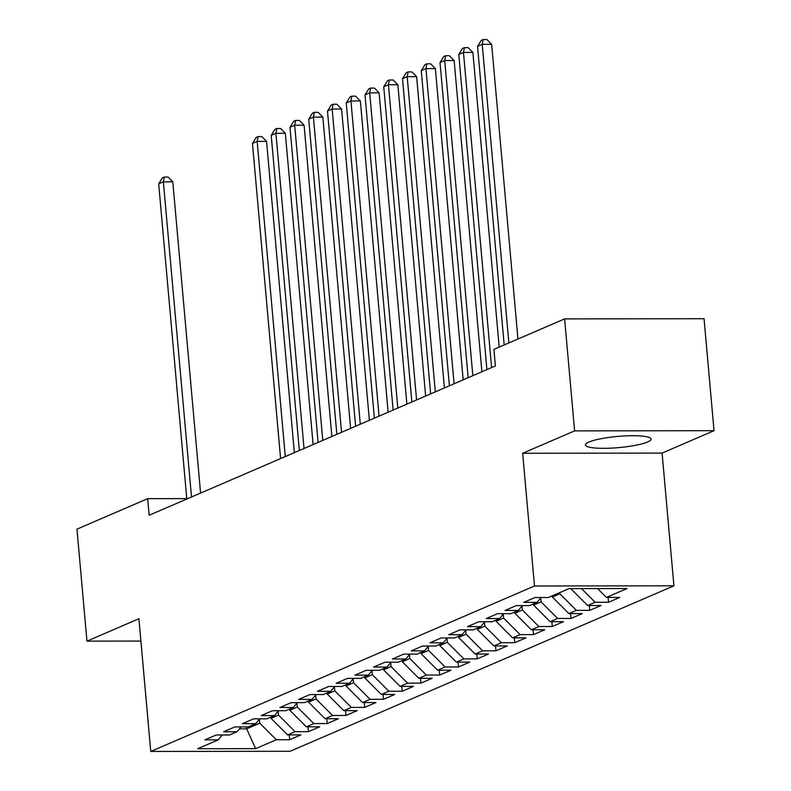 <?xml version="1.0" encoding="UTF-8"?>
<svg xmlns="http://www.w3.org/2000/svg" width="791" height="791" viewBox="0 0 791 791"><rect width="100%" height="100%" fill="white"/><g stroke="black" fill="none" stroke-linecap="round" stroke-linejoin="round"><path stroke-width="1.19" d="M588.86 442.06A32.955 5.606 174.9 0 0 585.429 444.957A32.955 5.606 174.9 0 0 610.978 448.141A32.955 5.606 174.9 0 0 647.651 441.981A32.955 5.606 174.9 0 0 651.082 439.094A32.955 5.606 174.9 0 0 625.523 435.9A32.955 5.606 174.9 0 0 588.86 442.06M714.036 430.69L574.612 430.877L522.653 453.273L662.087 453.095L714.036 430.69L704.049 318.714L564.616 318.892L493.91 349.385L495.384 365.966L149.153 515.257L147.67 498.666L76.964 529.149L86.951 641.135L140.907 641.066M662.087 453.095L673.932 585.815L290.178 751.272L150.755 751.45L534.498 585.993L673.932 585.815M246.446 726.899L246.624 728.847L255.671 748.652L276.306 739.753L289.684 739.743L300.936 734.888L287.558 734.908L295.063 731.675L308.441 731.655L319.693 726.8L306.315 726.82L313.819 723.587L327.197 723.567L338.449 718.712L325.071 718.732L332.576 715.499L345.954 715.479L357.206 710.625L343.828 710.644L351.333 707.411L364.71 707.391L375.962 702.537L362.585 702.556L370.089 699.323L383.467 699.303L394.719 694.458L381.341 694.468L388.836 691.235L402.214 691.215L413.475 686.37L400.098 686.38L407.592 683.147L420.97 683.127L432.232 678.283L418.854 678.292L426.349 675.059L439.727 675.049L450.989 670.195L437.611 670.214L445.106 666.971L458.483 666.961L469.735 662.107L456.358 662.126L463.862 658.893L477.24 658.873L488.492 654.019L475.114 654.038L482.619 650.805L495.997 650.785L507.249 645.931L493.871 645.95L501.375 642.717L514.753 642.697L526.005 637.843L512.627 637.862L520.132 634.629L533.51 634.609L544.762 629.755L531.384 629.774L538.889 626.541L552.266 626.521L563.518 621.667L550.14 621.686L557.645 618.453L571.023 618.433L582.275 613.589L568.897 613.598L576.402 610.365L589.779 610.345L601.031 605.501L587.654 605.51L595.158 602.277L608.536 602.267L619.788 597.413L606.41 597.432L597.561 588.573M255.671 748.652L197.641 748.731L218.276 739.832L222.231 734.987M606.41 597.432L627.045 588.534L569.006 588.603L548.381 597.502L535.003 597.521L523.751 602.376L537.129 602.356L529.624 605.59L516.246 605.609L504.994 610.464L518.372 610.444L510.867 613.678L497.49 613.697L486.238 618.542L499.615 618.532L492.111 621.766L478.733 621.785L467.481 626.63L480.859 626.62L473.354 629.854L459.976 629.863L448.724 634.718L462.102 634.698L454.598 637.942L441.22 637.951L429.968 642.806L443.346 642.786L435.841 646.029L422.463 646.039L411.211 650.894L424.589 650.874L417.084 654.108L403.707 654.127L392.455 658.982L405.832 658.962L398.328 662.196L384.95 662.215L373.698 667.07L387.076 667.05L379.571 670.284L366.193 670.303L354.941 675.158L368.319 675.138L360.815 678.371L347.437 678.391L336.185 683.246L349.563 683.226L342.058 686.459L328.68 686.479L317.428 691.324L330.806 691.314L323.301 694.547L309.934 694.567L298.672 699.412L312.05 699.402L304.555 702.635L291.177 702.655L279.915 707.5L293.293 707.49L285.798 710.723L272.42 710.733L261.159 715.588L274.536 715.568L267.042 718.811L253.664 718.821L242.412 723.676L255.78 723.656L248.285 726.889L234.907 726.909L223.655 731.764L237.033 731.744L229.528 734.977L216.151 734.997L204.899 739.852L218.276 739.832M571.072 588.603L571.893 588.603M595.158 602.277L581.484 588.593M587.654 605.51L571.102 588.949M559.741 592.607L559.85 593.794L552.345 597.027L552.237 595.841M576.402 610.365L559.85 593.794M568.897 613.598L552.345 597.027M537.129 602.356L541.084 597.512M540.737 597.937L541.093 601.882L533.589 605.115L533.48 603.928M557.645 618.453L541.093 601.882M550.14 621.686L533.589 605.115M518.372 610.444L522.337 605.599M521.981 606.025L522.337 609.97L514.832 613.203L514.723 612.016M538.889 626.541L522.337 609.97M531.384 629.774L514.832 613.203M499.615 618.532L503.58 613.687M503.224 614.113L503.58 618.058L496.076 621.291L495.967 620.104M520.132 634.629L503.58 618.058M512.627 637.862L496.076 621.291M480.859 626.62L484.824 621.775M484.468 622.201L484.824 626.146L477.319 629.379L477.21 628.183M501.375 642.717L484.824 626.146M493.871 645.95L477.319 629.379M462.102 634.698L466.067 629.863M465.711 630.289L466.067 634.234L458.562 637.467L458.454 636.271M482.619 650.805L466.067 634.234M475.114 654.038L458.562 637.467M443.346 642.786L447.31 637.951M446.955 638.377L447.31 642.322L439.806 645.555L439.707 644.358M463.862 658.893L447.31 642.322M456.358 662.126L439.806 645.555M424.589 650.874L428.554 646.029M428.208 646.465L428.554 650.41L421.049 653.643L420.95 652.446M445.106 666.971L428.554 650.41M437.611 670.214L421.049 653.643M405.832 658.962L409.797 654.117M409.451 654.553L409.797 658.488L402.293 661.731L402.194 660.534M426.349 675.059L409.797 658.488M418.854 678.292L402.293 661.731M387.076 667.05L391.041 662.205M390.695 662.631L391.041 666.576L383.536 669.819L383.437 668.622M407.592 683.147L391.041 666.576M400.098 686.38L383.536 669.819M368.319 675.138L372.284 670.293M371.938 670.719L372.284 674.664L364.789 677.897L364.681 676.71M388.836 691.235L372.284 674.664M381.341 694.468L364.789 677.897M349.563 683.226L353.528 678.381M353.181 678.807L353.528 682.752L346.033 685.985L345.924 684.798M370.089 699.323L353.528 682.752M362.585 702.556L346.033 685.985M330.806 691.314L334.771 686.469M334.425 686.895L334.771 690.84L327.276 694.073L327.167 692.886M351.333 707.411L334.771 690.84M343.828 710.644L327.276 694.073M312.05 699.402L316.014 694.557M315.668 694.982L316.014 698.928L308.52 702.161L308.411 700.964M332.576 715.499L316.014 698.928M325.071 718.732L308.52 702.161M293.293 707.49L297.258 702.645M296.912 703.07L297.268 707.016L289.763 710.249L289.654 709.052M313.819 723.587L297.268 707.016M306.315 726.82L289.763 710.249M274.536 715.568L278.501 710.733M278.155 711.158L278.511 715.104L271.006 718.337L270.898 717.14M295.063 731.675L278.511 715.104M287.558 734.908L271.006 718.337M255.78 723.656L259.745 718.821M259.399 719.246L259.755 723.192L246.624 728.847L239.396 728.857M276.306 739.753L259.755 723.192M237.033 731.744L240.988 726.899M574.612 430.877L564.616 318.892M150.755 751.45L138.909 618.73L86.951 641.135M522.653 453.273L534.498 585.993M186.775 498.617L147.67 498.666M289.684 739.743L289.249 734.908M308.441 731.655L308.006 726.82M327.197 723.567L326.762 718.732M345.954 715.479L345.519 710.644M364.71 707.391L364.275 702.556M383.467 699.303L383.032 694.468M402.214 691.215L401.788 686.38M420.97 683.127L420.545 678.292M439.727 675.049L439.302 670.204M458.483 666.961L458.058 662.116M477.24 658.873L476.815 654.038M495.997 650.785L495.571 645.95M514.753 642.697L514.318 637.862M533.51 634.609L533.075 629.774M552.266 626.521L551.831 621.686M571.023 618.433L570.588 613.598M589.779 610.345L589.344 605.51M608.536 602.267L608.101 597.423M200.568 493.09L172.794 181.811L163.371 181.821L191.501 496.995M158.684 183.848L162.432 177.837L164.31 177.036L163.371 181.821L158.684 183.848L186.814 499.022M164.31 177.036L168.078 177.026L172.794 181.811M294.351 452.65L266.567 141.371L257.154 141.391L285.284 456.565M252.458 143.408L256.215 137.407L258.093 136.596L257.154 141.391L252.458 143.408L280.587 458.582M258.093 136.596L261.861 136.596L266.567 141.371M313.107 444.562L285.324 133.284L275.911 133.303L304.031 448.477M271.214 135.32L274.971 129.319L276.84 128.508L275.911 133.303L271.214 135.32L299.344 450.494M276.84 128.508L280.617 128.508L285.324 133.284M331.864 436.474L304.08 125.205L294.667 125.215L322.787 440.389M289.971 127.232L293.728 121.231L295.597 120.42L294.667 125.215L289.971 127.232L318.101 442.406M295.597 120.42L299.374 120.42L304.08 125.205M350.621 428.386L322.837 117.117L313.414 117.127L341.544 432.301M308.727 119.144L312.485 113.143L314.353 112.342L313.414 117.127L308.727 119.144L336.857 434.318M314.353 112.342L318.12 112.332L322.837 117.117M369.377 420.298L341.593 109.029L332.171 109.039L360.3 424.213M327.484 111.056L331.241 105.055L333.11 104.254L332.171 109.039L327.484 111.056L355.614 426.24M333.11 104.254L336.877 104.244L341.593 109.029M388.134 412.22L360.35 100.941L350.927 100.951L379.057 416.125M346.24 102.978L349.998 96.977L351.866 96.166L350.927 100.951L346.24 102.978L374.37 418.152M351.866 96.166L355.634 96.156L360.35 100.941M406.89 404.132L379.107 92.854L369.684 92.863L397.814 408.037M364.997 94.89L368.754 88.889L370.623 88.078L369.684 92.863L364.997 94.89L393.127 410.064M370.623 88.078L374.39 88.068L379.107 92.854M425.647 396.044L397.863 84.766L388.44 84.775L416.57 399.949M383.754 86.802L387.501 80.801L389.38 79.99L388.44 84.775L383.754 86.802L411.884 401.976M389.38 79.99L393.147 79.98L397.863 84.766M444.404 387.956L416.62 76.678L407.197 76.687L435.327 391.871M402.51 78.714L406.258 72.713L408.136 71.902L407.197 76.687L402.51 78.714L430.64 393.888M408.136 71.902L411.903 71.902L416.62 76.678M463.16 379.868L435.376 68.59L425.954 68.609L454.083 383.783M421.267 70.626L425.014 64.625L426.893 63.814L425.954 68.609L421.267 70.626L449.397 385.8M426.893 63.814L430.66 63.814L435.376 68.59M481.917 371.78L454.133 60.502L444.71 60.521L472.84 375.695M440.023 62.538L443.771 56.537L445.649 55.726L444.71 60.521L440.023 62.538L468.153 377.712M445.649 55.726L449.417 55.726L454.133 60.502M499.19 347.101L472.889 52.414L463.467 52.433L491.597 367.607M458.78 54.45L462.527 48.449L464.406 47.638L463.467 52.433L458.78 54.45L486.91 369.624M464.406 47.638L468.173 47.638L472.889 52.414M517.947 339.013L491.646 44.336L482.223 44.345L508.87 342.928M477.537 46.362L481.284 40.361L483.163 39.55L482.223 44.345L477.537 46.362L504.183 344.955M483.163 39.55L486.93 39.55L491.646 44.336"/></g></svg>
